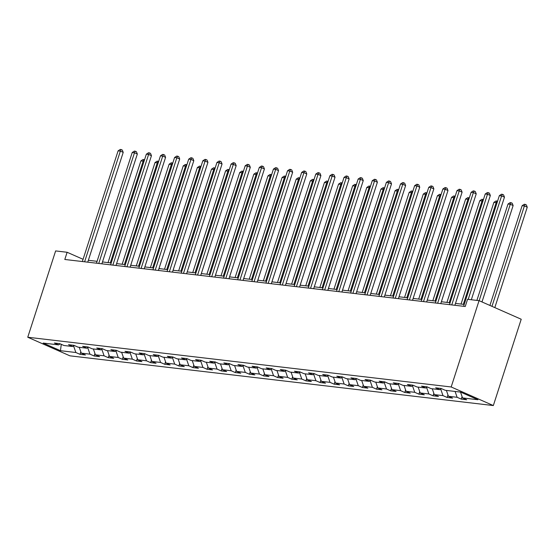 <?xml version="1.0" encoding="UTF-8"?>
<svg xmlns="http://www.w3.org/2000/svg" width="555" height="555" viewBox="0 0 555 555"><rect width="100%" height="100%" fill="white"/><g stroke="black" fill="none" stroke-linecap="round" stroke-linejoin="round"><path stroke-width="0.83" d="M451.18 386.974L479.062 300.657L521.214 319.243L493.333 405.559L69.902 355.824L27.75 337.239L451.18 386.974L493.333 405.559M60.474 350.698L75.862 352.508L80.017 354.34L85.449 354.978L81.294 353.147L89.979 354.166L94.142 355.998L99.567 356.636L95.411 354.805L104.097 355.824L108.26 357.656L113.692 358.294L109.529 356.463L118.222 357.482L122.377 359.314L127.81 359.952L123.654 358.121L132.34 359.14L136.502 360.972L141.927 361.61L137.772 359.779L146.464 360.799L150.62 362.637L156.052 363.268L151.89 361.437L160.582 362.457L164.738 364.295L170.17 364.933L166.014 363.095L174.7 364.115L178.863 365.953L184.295 366.591L180.132 364.753L188.825 365.773L192.98 367.611L198.412 368.249L194.257 366.411L202.943 367.438L207.105 369.269L212.53 369.908L208.375 368.069L217.06 369.096L221.223 370.927L226.655 371.566L222.493 369.734L231.185 370.754L235.341 372.585L240.773 373.224L236.617 371.392L245.303 372.412L249.466 374.243L254.891 374.882L250.735 373.05L259.428 374.07L263.583 375.901L269.015 376.54L264.853 374.708L273.546 375.728L277.701 377.56L283.133 378.198L278.978 376.366L287.663 377.386L291.826 379.218L297.258 379.856L293.096 378.024L301.788 379.044L305.944 380.876L311.376 381.514L307.22 379.682L315.906 380.702L320.068 382.534L325.494 383.172L321.338 381.34L330.024 382.36L334.186 384.192L339.618 384.83L335.456 382.999L344.149 384.018L348.304 385.85L353.736 386.488L349.581 384.657L358.266 385.676L362.429 387.508L367.854 388.146L363.698 386.315L372.391 387.335L376.547 389.166L381.979 389.804L377.816 387.973L386.509 388.993L390.664 390.831L396.097 391.462L391.941 389.631L400.627 390.651L404.789 392.489L410.221 393.127L406.059 391.289L414.752 392.309L418.907 394.147L424.339 394.785L420.184 392.947L428.869 393.967L433.032 395.805L438.457 396.443L434.301 394.605L442.987 395.625L447.15 397.463L452.582 398.101L448.419 396.263L457.112 397.29L461.267 399.121L466.7 399.76L462.544 397.921L477.931 399.732L460.615 392.101L445.228 390.29L441.065 388.458L435.633 387.82L439.796 389.652L431.103 388.632L426.948 386.8L421.516 386.162L425.671 387.994L416.985 386.974L412.823 385.142L407.398 384.504L411.553 386.335L402.861 385.316L398.705 383.484L393.273 382.846L397.435 384.677L388.743 383.658L384.587 381.826L379.155 381.188L383.311 383.019L374.625 382L370.462 380.161L365.03 379.53L369.193 381.361L360.5 380.341L356.345 378.503L350.913 377.865L355.068 379.703L346.382 378.683L342.227 376.845L336.795 376.207L340.95 378.045L332.265 377.025L328.102 375.187L322.67 374.549L326.833 376.387L318.14 375.367L313.984 373.529L308.552 372.891L312.708 374.729L304.022 373.702L299.86 371.871L294.434 371.233L298.59 373.064L289.897 372.044L285.742 370.213L280.31 369.575L284.472 371.406L275.779 370.386L271.624 368.555L266.192 367.916L270.347 369.748L261.662 368.728L257.499 366.897L252.067 366.258L256.23 368.09L247.537 367.07L243.381 365.239L237.949 364.6L242.105 366.432L233.419 365.412L229.264 363.581L223.831 362.942L227.987 364.774L219.301 363.754L215.139 361.922L209.707 361.284L213.869 363.116L205.177 362.096L201.021 360.264L195.589 359.626L199.745 361.458L191.059 360.438L186.896 358.606L181.471 357.968L185.627 359.8L176.934 358.78L172.778 356.948L167.346 356.31L171.509 358.142L162.816 357.122L158.661 355.29L153.229 354.652L157.384 356.483L148.698 355.464L144.536 353.632L139.104 352.994L143.266 354.825L134.574 353.806L130.418 351.974L124.986 351.336L129.142 353.167L120.456 352.147L116.3 350.309L110.868 349.678L115.024 351.509L106.338 350.489L102.175 348.651L96.743 348.013L100.906 349.851L92.213 348.831L88.058 346.993L82.626 346.355L86.781 348.193L78.095 347.173L73.933 345.335L68.508 344.697L72.663 346.535L63.971 345.508L59.815 343.677L54.383 343.039L58.546 344.877L43.158 343.066L60.474 350.698L61.272 344.322M83.077 259.303L67.127 252.275L64.803 259.469L465.243 306.499L467.567 299.305L479.062 300.657M441.509 388.653L439.796 389.652M457.112 397.29L455.079 391.448M448.419 396.263L446.393 390.429M427.385 386.995L425.671 387.994M442.987 395.625L440.725 389.111M434.301 394.605L432.269 388.771M413.267 385.337L411.553 386.335M428.869 393.967L426.601 387.452M420.184 392.947L418.151 387.113M399.149 383.678L397.435 384.677M414.752 392.309L412.483 385.794M406.059 391.289L404.033 385.454M385.024 382.02L383.311 383.019M400.627 390.651L398.365 384.136M391.941 389.631L389.908 383.796M370.906 380.362L369.193 381.361M386.509 388.993L384.24 382.478M377.816 387.973L375.79 382.131M356.789 378.697L355.068 379.703M372.391 387.335L370.123 380.813M363.698 386.315L361.673 380.473M342.664 377.039L340.95 378.045M358.266 385.676L356.005 379.155M349.581 384.657L347.548 378.815M328.546 375.381L326.833 376.387M344.149 384.018L341.88 377.497M335.456 382.999L333.43 377.157M314.421 373.723L312.708 374.729M330.024 382.36L327.762 375.839M321.338 381.34L319.305 375.499M300.304 372.065L298.59 373.064M315.906 380.702L313.637 374.181M307.22 379.682L305.188 373.841M286.186 370.407L284.472 371.406M301.788 379.044L299.52 372.523M293.096 378.024L291.07 372.183M272.061 368.749L270.347 369.748M287.663 377.386L285.402 370.865M278.978 376.366L276.945 370.525M257.943 367.091L256.23 368.09M273.546 375.728L271.277 369.207M264.853 374.708L262.827 368.867M243.825 365.433L242.105 366.432M259.428 374.07L257.159 367.549M250.735 373.05L248.709 367.209M229.701 363.775L227.987 364.774M245.303 372.412L243.041 365.891M236.617 371.392L234.585 365.551M215.583 362.117L213.869 363.116M231.185 370.754L228.917 364.233M222.493 369.734L220.467 363.893M201.458 360.459L199.745 361.458M217.06 369.096L214.799 362.575M208.375 368.069L206.342 362.235M187.34 358.801L185.627 359.8M202.943 367.438L200.674 360.916M194.257 366.411L192.224 360.577M173.222 357.142L171.509 358.142M188.825 365.773L186.556 359.258M180.132 364.753L178.106 358.918M159.098 355.484L157.384 356.483M174.7 364.115L172.439 357.6M166.014 363.095L163.982 357.26M144.98 353.826L143.266 354.825M160.582 362.457L158.314 355.942M151.89 361.437L149.864 355.602M130.862 352.168L129.142 353.167M146.464 360.799L144.196 354.284M137.772 359.779L135.746 353.944M116.737 350.51L115.024 351.509M132.34 359.14L130.078 352.626M123.654 358.121L121.621 352.279M102.619 348.845L100.906 349.851M118.222 357.482L115.953 350.961M109.529 356.463L107.504 350.621M88.495 347.187L86.781 348.193M104.097 355.824L101.836 349.303M95.411 354.805L93.379 348.963M74.377 345.529L72.663 346.535M89.979 354.166L87.711 347.645M81.294 353.147L79.261 347.305M60.259 343.871L58.546 344.877M75.862 352.508L73.593 345.987M67.127 252.275L55.632 250.922L27.75 337.239M464.209 304.438L455.488 303.418M450.091 302.78L441.364 301.753M435.966 301.122L427.246 300.095M421.849 299.464L413.128 298.437M407.731 297.806L399.003 296.779M393.606 296.148L384.886 295.121M379.488 294.49L370.768 293.463M365.37 292.832L356.643 291.805M351.246 291.174L342.525 290.147M337.128 289.516L328.4 288.489M323.003 287.858L314.283 286.831M308.885 286.2L300.165 285.173M294.767 284.542L286.04 283.515M280.643 282.877L271.922 281.857M266.525 281.219L257.804 280.199M252.407 279.56L243.68 278.541M238.282 277.902L229.562 276.883M224.165 276.244L215.444 275.225M210.04 274.586L201.319 273.566M195.922 272.928L187.201 271.901M181.804 271.27L173.077 270.243M167.679 269.612L158.959 268.585M153.562 267.954L144.841 266.927M139.444 266.296L130.716 265.269M125.319 264.638L116.599 263.611M111.201 262.98L102.481 261.953M97.076 261.322L88.356 260.295M462.544 397.921L460.511 392.087M80.017 354.34L80.829 351.821M94.142 355.998L94.954 353.479M108.26 357.656L109.071 355.144M122.377 359.314L123.189 356.803M136.502 360.972L137.314 358.461M150.62 362.637L151.432 360.119M164.738 364.295L165.556 361.777M178.863 365.953L179.674 363.435M192.98 367.611L193.792 365.093M207.105 369.269L207.917 366.751M221.223 370.927L222.035 368.409M235.341 372.585L236.152 370.067M249.466 374.243L250.277 371.725M263.583 375.901L264.395 373.383M277.701 377.56L278.52 375.041M291.826 379.218L292.638 376.699M305.944 380.876L306.755 378.357M320.068 382.534L320.88 380.015M334.186 384.192L334.998 381.673M348.304 385.85L349.116 383.332M362.429 387.508L363.241 384.997M376.547 389.166L377.358 386.655M390.664 390.831L391.483 388.313M404.789 392.489L405.601 389.971M418.907 394.147L419.719 391.629M433.032 395.805L433.844 393.287M447.15 397.463L447.961 394.945M461.267 399.121L462.079 396.603M87.752 262.161L123.21 152.375L120.366 151.12L84.617 261.793M118.104 150.856L120.241 149.441L121.143 149.552L120.366 151.12L118.104 150.856L82.355 261.53M121.143 149.552L122.287 150.051L123.21 152.375M110.299 262.876L143.148 161.165L140.887 160.901L108.038 262.605M143.967 161.526L143.148 161.165L143.932 159.597L144.508 159.847M140.887 160.901L143.023 159.486L143.932 159.597M101.877 263.819L137.335 154.033L134.483 152.778L98.741 263.452M132.222 152.514L134.359 151.099L135.267 151.21L134.483 152.778L132.222 152.514L96.473 263.188M135.267 151.21L136.405 151.709L137.335 154.033M115.995 265.477L151.453 155.691L148.608 154.436L112.859 265.11M146.347 154.172L148.483 152.757L149.385 152.868L148.608 154.436L146.347 154.172L110.598 264.846M149.385 152.868L150.523 153.367L151.453 155.691M124.424 264.534L157.273 162.823L155.011 162.559L122.156 264.263M158.085 163.184L157.273 162.823L158.05 161.255L158.633 161.505M155.011 162.559L157.148 161.144L158.05 161.255M138.542 266.192L171.391 164.481L169.129 164.218L136.28 265.921M172.21 164.842L171.391 164.481L172.168 162.913L172.751 163.17M169.129 164.218L171.266 162.802L172.168 162.913M130.113 267.142L165.577 157.356L162.726 156.101L126.977 266.768M160.464 155.83L162.601 154.415L163.503 154.526L162.726 156.101L160.464 155.83L124.715 266.504M163.503 154.526L164.648 155.025L165.577 157.356M144.238 268.8L179.695 159.014L176.844 157.759L141.102 268.426M174.582 157.488L176.719 156.08L177.628 156.184L176.844 157.759L174.582 157.488L138.84 268.162M177.628 156.184L178.766 156.683L179.695 159.014M158.355 270.458L193.813 160.672L190.969 159.417L155.22 270.091M188.707 159.146L190.844 157.738L191.746 157.842L190.969 159.417L188.707 159.146L152.958 269.82M191.746 157.842L192.883 158.341L193.813 160.672M152.66 267.85L185.509 166.146L183.247 165.876L150.398 267.579M186.327 166.5L185.509 166.146L186.293 164.571L186.869 164.828M183.247 165.876L185.384 164.46L186.293 164.571M166.784 269.508L199.633 167.804L197.372 167.534L164.523 269.237M200.452 168.165L199.633 167.804L200.41 166.229L200.993 166.486M197.372 167.534L199.509 166.118L200.41 166.229M180.902 271.166L213.751 169.462L211.49 169.192L178.641 270.902M214.57 169.823L213.751 169.462L214.535 167.887L215.111 168.144M211.49 169.192L213.626 167.783L214.535 167.887M172.473 272.116L207.938 162.331L205.086 161.075L169.344 271.749M202.825 160.804L204.962 159.396L205.87 159.5L205.086 161.075L202.825 160.804L167.076 271.478M205.87 159.5L207.008 160L207.938 162.331M195.02 272.824L227.876 171.12L225.607 170.85L192.758 272.56M228.688 171.481L227.876 171.12L228.653 169.546L229.229 169.802M225.607 170.85L227.744 169.441L228.653 169.546M186.598 273.775L222.055 163.989L219.211 162.733L183.462 273.407M216.943 162.462L219.079 161.054L219.988 161.158L219.211 162.733L216.943 162.462L181.201 273.136M219.988 161.158L221.126 161.658L222.055 163.989M209.145 274.482L241.994 172.778L239.732 172.508L206.883 274.219M242.812 173.139L241.994 172.778L242.771 171.204L243.354 171.46M239.732 172.508L241.869 171.1L242.771 171.204M200.716 275.433L236.173 165.647L233.329 164.391L197.58 275.065M231.067 164.127L233.204 162.712L234.106 162.816L233.329 164.391L231.067 164.127L195.318 274.794M234.106 162.816L235.251 163.316L236.173 165.647M223.263 276.14L256.112 174.436L253.85 174.173L221.001 275.877M256.93 174.797L256.112 174.436L256.896 172.862L257.471 173.118M253.85 174.173L255.987 172.758L256.896 172.862M214.84 277.091L250.298 167.305L247.447 166.049L211.705 276.723M245.185 165.785L247.322 164.37L248.231 164.474L247.447 166.049L245.185 165.785L209.436 276.452M248.231 164.474L249.368 164.981L250.298 167.305M237.387 277.798L270.236 176.095L267.975 175.831L235.119 277.535M271.048 176.455L270.236 176.095L271.013 174.52L271.596 174.776M267.975 175.831L270.112 174.416L271.013 174.52M228.958 278.749L264.416 168.963L261.572 167.707L225.823 278.381M259.303 167.444L261.447 166.028L262.349 166.132L261.572 167.707L259.303 167.444L223.561 278.117M262.349 166.132L263.486 166.639L264.416 168.963M251.505 279.456L284.354 177.753L282.093 177.489L249.244 279.193M285.173 178.113L284.354 177.753L285.131 176.178L285.714 176.434M282.093 177.489L284.229 176.074L285.131 176.178M243.076 280.407L278.541 170.621L275.689 169.365L239.94 280.039M273.428 169.102L275.564 167.686L276.466 167.79L275.689 169.365L273.428 169.102L237.679 279.775M276.466 167.79L277.611 168.297L278.541 170.621M265.623 281.114L298.472 179.411L296.21 179.147L263.361 280.851M299.291 179.771L298.472 179.411L299.256 177.836L299.832 178.093M296.21 179.147L298.347 177.732L299.256 177.836M257.201 282.065L292.658 172.279L289.807 171.023L254.065 281.697M287.546 170.76L289.682 169.344L290.591 169.448L289.807 171.023L287.546 170.76L251.803 281.434M290.591 169.448L291.729 169.955L292.658 172.279M279.748 282.772L312.597 181.069L310.335 180.805L277.486 282.509M313.415 181.429L312.597 181.069L313.374 179.494L313.957 179.751M310.335 180.805L312.472 179.39L313.374 179.494M271.319 283.723L306.776 173.937L303.932 172.681L268.183 283.355M301.67 172.418L303.807 171.002L304.709 171.106L303.932 172.681L301.67 172.418L265.921 283.092M304.709 171.106L305.847 171.613L306.776 173.937M293.866 284.431L326.715 182.727L324.453 182.463L291.604 284.167M327.533 183.088L326.715 182.727L327.499 181.152L328.074 181.409M324.453 182.463L326.59 181.048L327.499 181.152M285.436 285.381L320.901 175.595L318.05 174.339L282.308 285.013M315.788 174.076L317.925 172.66L318.834 172.765L318.05 174.339L315.788 174.076L280.039 284.75M318.834 172.765L319.971 173.271L320.901 175.595M307.983 286.089L340.839 184.385L338.571 184.121L305.722 285.825M341.651 184.746L340.839 184.385L341.616 182.81L342.192 183.067M338.571 184.121L340.708 182.706L341.616 182.81M299.561 287.039L335.019 177.253L332.174 175.997L296.425 286.671M329.906 175.734L332.043 174.319L332.951 174.423L332.174 175.997L329.906 175.734L294.164 286.408M332.951 174.423L334.089 174.929L335.019 177.253M322.108 287.747L354.957 186.043L352.696 185.779L319.846 287.483M355.776 186.404L354.957 186.043L355.734 184.468L356.317 184.725M352.696 185.779L354.832 184.364L355.734 184.468M313.679 288.697L349.137 178.911L346.292 177.655L310.543 288.329M344.031 177.392L346.167 175.977L347.069 176.088L346.292 177.655L344.031 177.392L308.282 288.066M347.069 176.088L348.214 176.587L349.137 178.911M336.226 289.405L369.075 187.701L366.813 187.437L333.964 289.141M369.894 188.062L369.075 187.701L369.859 186.133L370.435 186.383M366.813 187.437L368.95 186.022L369.859 186.133M327.804 290.355L363.261 180.569L360.41 179.314L324.668 289.988M358.148 179.05L360.285 177.635L361.194 177.746L360.41 179.314L358.148 179.05L322.399 289.724M361.194 177.746L362.332 178.245L363.261 180.569M350.351 291.07L383.2 189.359L380.938 189.095L348.082 290.799M384.011 189.72L383.2 189.359L383.977 187.791L384.56 188.041M380.938 189.095L383.075 187.68L383.977 187.791M341.922 292.013L377.379 182.227L374.535 180.972L338.786 291.646M372.266 180.708L374.41 179.293L375.312 179.404L374.535 180.972L372.266 180.708L336.524 291.382M375.312 179.404L376.45 179.903L377.379 182.227M364.469 292.728L397.318 191.017L395.056 190.753L362.207 292.457M398.136 191.378L397.318 191.017L398.095 189.449L398.677 189.699M395.056 190.753L397.193 189.338L398.095 189.449M356.039 293.671L391.504 183.885L388.653 182.63L352.904 293.304M386.391 182.366L388.528 180.951L389.43 181.062L388.653 182.63L386.391 182.366L350.642 293.04M389.43 181.062L390.574 181.561L391.504 183.885M378.586 294.386L411.435 192.675L409.174 192.412L376.325 294.115M412.254 193.036L411.435 192.675L412.219 191.107L412.795 191.357M409.174 192.412L411.31 190.996L412.219 191.107M370.164 295.329L405.622 185.55L402.77 184.295L367.028 294.962M400.509 184.024L402.646 182.609L403.554 182.72L402.77 184.295L400.509 184.024L364.767 294.698M403.554 182.72L404.692 183.219L405.622 185.55M392.711 296.044L425.56 194.333L423.298 194.07L390.449 295.773M426.379 194.694L425.56 194.333L426.337 192.765L426.92 193.022M423.298 194.07L425.435 192.654L426.337 192.765M384.282 296.994L419.74 187.208L416.895 185.953L381.146 296.62M414.634 185.682L416.77 184.267L417.672 184.378L416.895 185.953L414.634 185.682L378.885 296.356M417.672 184.378L418.81 184.877L419.74 187.208M406.829 297.702L439.678 195.998L437.416 195.728L404.567 297.431M440.497 196.352L439.678 195.998L440.462 194.423L441.038 194.68M437.416 195.728L439.553 194.312L440.462 194.423M398.4 298.652L433.864 188.867L431.013 187.611L395.271 298.285M428.751 187.34L430.888 185.932L431.797 186.036L431.013 187.611L428.751 187.34L393.002 298.014M431.797 186.036L432.935 186.535L433.864 188.867M420.947 299.36L453.803 197.656L451.534 197.386L418.685 299.096M454.614 198.017L453.803 197.656L454.58 196.081L455.156 196.338M451.534 197.386L453.671 195.977L454.58 196.081M412.525 300.31L447.982 190.525L445.138 189.269L409.389 299.943M442.869 188.998L445.006 187.59L445.915 187.694L445.138 189.269L442.869 188.998L407.127 299.672M445.915 187.694L447.052 188.194L447.982 190.525M435.071 301.018L467.921 199.314L465.659 199.044L432.81 300.754M468.739 199.675L467.921 199.314L468.697 197.74L469.28 197.996M465.659 199.044L467.796 197.635L468.697 197.74M426.642 301.969L462.1 192.183L459.256 190.927L423.507 301.601M456.994 190.656L459.131 189.248L460.033 189.352L459.256 190.927L456.994 190.656L421.245 301.33M460.033 189.352L461.177 189.852L462.1 192.183M449.189 302.676L482.038 200.972L479.777 200.702L446.928 302.413M482.857 201.333L482.038 200.972L482.822 199.398L483.398 199.654M479.777 200.702L481.913 199.294L482.822 199.398M440.767 303.627L476.225 193.841L473.373 192.585L437.631 303.259M471.112 192.314L473.248 190.906L474.157 191.01L473.373 192.585L471.112 192.314L435.363 302.988M474.157 191.01L475.295 191.51L476.225 193.841M463.314 304.334L496.163 202.63L493.901 202.36L461.045 304.071M496.975 202.991L496.163 202.63L496.94 201.056L497.523 201.312M493.901 202.36L496.038 200.952L496.94 201.056M454.885 305.285L490.342 195.499L487.498 194.243L451.749 304.917M485.23 193.979L487.373 192.564L488.275 192.668L487.498 194.243L485.23 193.979L449.488 304.646M488.275 192.668L489.413 193.168L490.342 195.499M481.99 301.948L513.132 205.544L510.281 204.289L508.019 204.025L476.891 300.401M479.145 300.692L510.281 204.289L511.058 202.714L512.203 203.213L513.132 205.544M508.019 204.025L510.156 202.61L511.058 202.714M471.327 299.749L504.467 197.157L501.616 195.901L468.191 299.381M499.354 195.637L501.491 194.222L502.393 194.326L501.616 195.901L499.354 195.637L463.605 306.304M502.393 194.326L503.538 194.833L504.467 197.157M494.817 307.602L527.25 207.202L524.399 205.947L522.137 205.683L489.919 305.444M491.973 306.346L524.399 205.947L525.183 204.372L526.32 204.878L527.25 207.202M522.137 205.683L524.274 204.268L525.183 204.372"/></g></svg>
